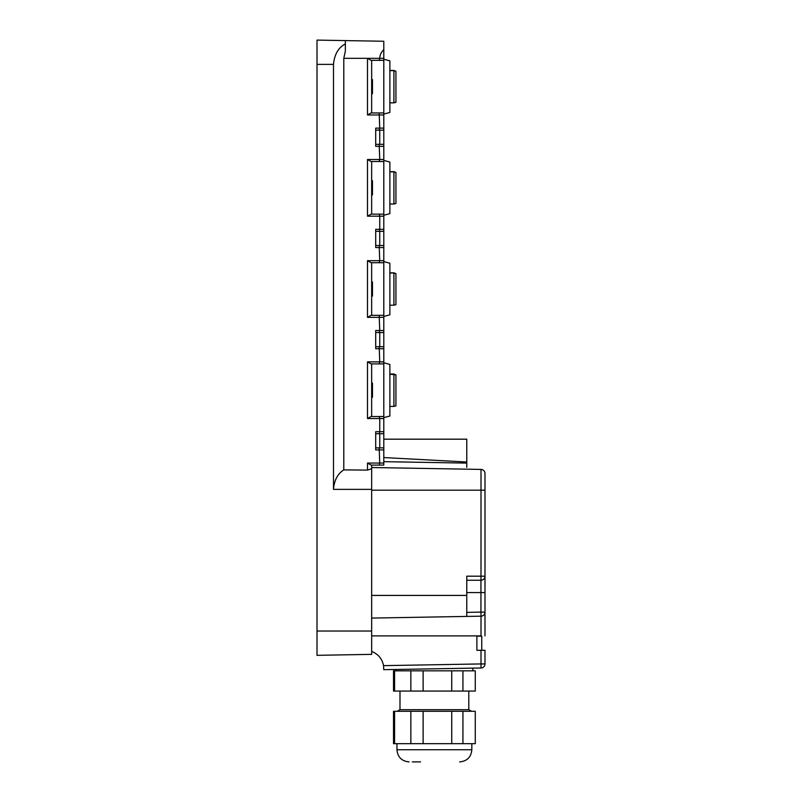 <?xml version="1.0" encoding="UTF-8"?>
<svg xmlns="http://www.w3.org/2000/svg" width="802" height="802" viewBox="0 0 802 802"><rect width="100%" height="100%" fill="white"/><g stroke="black" fill="none" stroke-linecap="round" stroke-linejoin="round"><path stroke-width="1.2" d="M383.797 49.654L383.797 58.315L367.486 58.315L371.095 60.34L379.176 60.34L379.747 58.315C379.988 54.787 381.331 51.899 383.797 49.654L383.797 41.263L317.011 40.1L317.011 655.324L357.492 654.612L317.011 655.324M371.657 654.362L357.492 654.612L371.657 654.362L371.657 489.37L333.492 489.37L333.492 64.381C334.454 54.356 338.404 47.539 345.351 43.93L345.351 40.591M333.492 489.37C334.233 480.228 337.672 473.731 343.787 469.892L343.787 58.315L345.351 51.117L345.351 43.93M383.797 145.272L383.797 130.155L379.176 130.155L379.747 128.13L379.176 112.952L371.095 112.952L367.486 114.977L367.486 58.315L343.787 58.315L345.351 51.117M383.797 448.839L383.797 432.769M383.797 363.276L383.797 363.897L371.657 363.897L371.657 416.519L383.797 416.519L383.797 417.14M383.797 347.647L383.797 331.577M383.797 262.084L383.797 262.715L371.657 262.715L371.657 315.326L383.797 315.326L383.797 315.958M383.797 246.465L383.797 230.395M383.797 160.901L383.797 161.523L371.657 161.523L371.657 214.144L383.797 214.144L383.797 214.766M383.797 59.709L383.797 60.34L371.657 60.34L371.657 112.952L383.797 112.952L383.797 113.583M383.797 463.746L383.797 465.09L371.657 465.09L371.657 489.37M343.787 469.892L367.486 470.102L371.657 468.729M379.747 447.887L379.747 433.722M379.747 346.695L379.747 332.529M379.747 245.512L379.747 231.347M379.747 144.32L379.747 130.155M379.176 112.952L383.797 112.952L383.797 60.34L379.176 60.34M367.486 114.977L383.797 114.977L383.797 112.952M383.797 214.144L371.095 214.144L367.486 216.169L367.486 159.498L379.747 159.498L379.176 144.32L383.797 144.32L383.797 161.523L379.176 161.523L379.747 159.498L383.797 159.498L383.797 160.41L389.872 162.034L389.872 213.633L383.797 215.257L383.797 216.169L383.797 161.523M379.176 214.144L379.747 216.169L383.797 216.169L383.797 231.347L375.707 231.347L375.707 229.322L379.747 229.322L379.747 216.169L367.486 216.169M367.486 317.351L383.797 317.351L383.797 332.529L379.176 332.529L379.747 330.504L379.176 315.326L371.095 315.326L367.486 317.351L367.486 260.69L379.747 260.69L379.176 245.512L383.797 245.512L383.797 262.715L379.176 262.715L379.747 260.69L383.797 260.69L383.797 261.602L389.872 263.226L389.872 314.815L383.797 316.439L383.797 317.351L383.797 262.715M379.176 315.326L383.797 315.326M383.797 416.519L371.095 416.519L367.486 418.544L367.486 361.872L379.747 361.872L379.176 346.695L383.797 346.695L383.797 363.897L379.176 363.897L379.747 361.872L383.797 361.872L383.797 362.785L389.872 364.419L389.872 416.007L383.797 417.631L383.797 418.544L383.797 363.897M379.176 416.519L379.747 418.544L383.797 418.544L383.797 433.722L375.707 433.722L375.707 431.697L379.747 431.697L379.747 418.544L367.486 418.544M379.176 465.09L371.095 465.09L367.486 463.065L379.747 463.065L379.176 447.887L383.797 447.887L383.797 465.09L379.176 465.09L379.747 463.065L383.797 463.065M367.486 470.102L367.486 463.065M379.176 363.897L371.095 363.897L367.486 361.872M379.176 262.715L371.095 262.715L367.486 260.69M379.176 161.523L371.095 161.523L367.486 159.498M379.176 130.155L375.707 130.155L375.707 128.13L383.797 128.13L383.797 114.064L389.872 112.44L389.872 60.852L383.797 59.228L383.797 58.315L383.797 60.34M383.797 128.38L383.797 129.052M375.707 433.722L375.707 447.887L379.176 447.887M375.707 447.887L375.707 449.912L375.707 447.887M383.797 433.722L383.797 431.697L379.747 431.697L379.176 433.722M379.176 332.529L375.707 332.529L375.707 346.695L379.176 346.695M375.707 348.72L375.707 346.695L375.707 348.72L383.797 348.72L383.797 346.695M375.707 332.529L375.707 330.504L383.797 330.504L383.797 332.529M375.707 231.347L375.707 245.512L379.176 245.512M375.707 247.537L375.707 245.512L375.707 247.537L383.797 247.537L383.797 245.512M383.797 231.347L383.797 229.322L379.747 229.322L379.176 231.347M375.707 130.155L375.707 144.32L379.176 144.32M375.707 146.345L375.707 144.32L375.707 146.345L383.797 146.345L383.797 144.32M383.797 128.13L383.797 130.155M371.657 396.789L372.469 396.789L372.469 385.521L371.657 385.521M371.657 386.243L372.469 386.243L371.657 386.394M371.657 383.276L372.469 383.125L372.469 385.521M372.469 284.249L372.469 288.519L371.657 288.519M371.657 284.489L372.469 284.489L372.469 281.943L371.657 281.943M371.657 296.108L372.469 296.108L372.469 293.793M371.657 289.532L372.469 289.532L372.469 293.552L371.657 293.552M372.469 289.532L372.469 288.519M371.657 194.916L372.469 194.916L372.469 193.142L371.657 193.252M371.657 187.989L372.469 187.989L372.469 193.142L371.657 193.142M371.657 188.089L372.469 188.089L371.657 187.578M371.657 180.751L372.469 180.751L372.469 187.578M371.657 82.295L372.469 82.295L372.469 79.558L371.657 79.558M372.469 93.473L371.657 92.982M371.657 82.796L372.469 82.796L372.469 92.982M472.839 670.833L472.839 668.126L481.01 667.986L383.767 669.68L395.937 669.469L395.937 670.833M481.01 636.136L476.889 636.136L476.889 650.302L481.01 650.302L481.01 663.936L484.989 663.936A4.05 4.05 0 0 1 481.01 667.986L481.01 663.936L383.546 665.64L383.767 669.68L383.546 665.64C382.153 658.753 378.193 654.021 371.657 651.455M481.01 667.986A4.05 4.05 0 0 0 484.989 663.936A4.05 4.05 0 0 1 481.01 667.986A4.05 4.05 0 0 0 484.989 663.936L484.989 650.302L481.01 650.302M484.989 490.182L481.01 490.182L481.01 469.421A4.05 4.05 0 0 1 484.989 473.471L484.989 612.126A4.05 4.05 0 0 1 481.01 616.177L371.657 618.081M466.774 616.427L466.774 595.415L371.657 595.415M371.657 490.182L481.01 490.182L481.01 576.187L466.774 576.187L466.774 595.415M481.01 469.421A4.05 4.05 0 0 1 484.989 473.471A4.05 4.05 0 0 0 481.01 469.421L371.657 467.516M383.797 457.551L466.774 462.012L466.774 467.315M466.774 462.012L466.774 439.185L383.797 439.185M484.989 635.896L484.989 612.126A4.05 4.05 0 0 1 481.01 616.177L481.01 635.896L371.657 635.896M481.751 636.136L481.751 650.302M484.989 592.588L480.939 592.588L480.939 580.237L466.774 580.237L480.939 580.237A4.05 4.05 0 0 0 484.989 576.187L481.01 576.187L480.939 580.237A4.05 4.05 0 0 0 484.989 576.187A4.05 4.05 0 0 1 480.939 580.237A4.05 4.05 0 0 0 484.989 576.187M410.845 670.833L410.845 691.073L423.125 691.073L423.125 670.833L394.584 670.833L394.584 691.073L410.845 691.073M462.934 691.073L462.934 670.833L475.275 670.833L475.275 691.073L423.125 691.073M394.584 670.833L393.511 670.833L393.511 691.073L394.584 691.073M462.934 670.833L423.125 670.833M451.737 670.833L451.737 691.073M399.987 691.073L399.987 709.69L468.799 709.69L468.799 691.073M423.125 743.685L393.511 743.685L393.511 711.304L475.275 711.304L475.275 743.685L423.125 743.685L423.125 711.304M462.934 743.685L462.934 711.304M451.737 743.685L451.737 711.304M410.845 743.685L410.845 711.304M394.584 743.685L394.584 711.304M412.328 761.9L420.549 761.9M395.937 405.852L393.912 406.403L395.937 405.852L395.937 374.845L389.872 374.203L393.912 374.203L393.912 406.403L389.872 406.403M393.912 374.023L395.937 374.845L393.912 374.023L389.872 374.023M393.912 305.211L395.937 304.67L395.937 273.662L393.912 273.011L389.872 273.011L393.912 273.011L393.912 305.211L389.872 305.211M393.912 272.83L395.937 273.662L393.912 272.83L389.872 272.83M393.912 204.029L395.937 203.477L395.937 172.47L393.912 171.828L389.872 171.828L393.912 171.828L393.912 204.029L389.872 204.029M393.912 171.648L395.937 172.47L393.912 171.648L389.872 171.648M393.912 102.836L395.937 102.295L395.937 71.288L393.912 70.636L389.872 70.636L393.912 70.636L393.912 102.836L389.872 102.836M393.912 70.456L395.937 71.288L393.912 70.456L389.872 70.456M333.492 64.381L317.011 64.381M371.657 631.034L317.011 631.034M375.707 449.912L383.797 449.912M372.469 283.707L371.657 283.707M372.469 294.334L371.657 294.334M372.469 194.054L371.657 194.054M372.469 181.252L371.657 181.252M372.469 80.07L371.657 80.07M466.774 463.105L383.797 461.661M466.774 612.377L480.939 612.126L481.01 616.177M466.774 592.588L480.939 592.588L480.939 612.126L484.989 612.126M409.09 761.9C401.722 761.178 397.672 757.128 396.95 749.76L471.827 749.76C471.115 757.128 467.065 761.178 459.686 761.9M372.469 383.125L371.657 383.125M372.469 397.291L371.657 397.291M372.469 93.734L371.657 93.734M468.799 709.69L471.596 711.304M399.987 709.69L397.18 711.304M471.827 749.76L471.827 743.685M396.95 749.76L396.95 743.685"/></g></svg>
